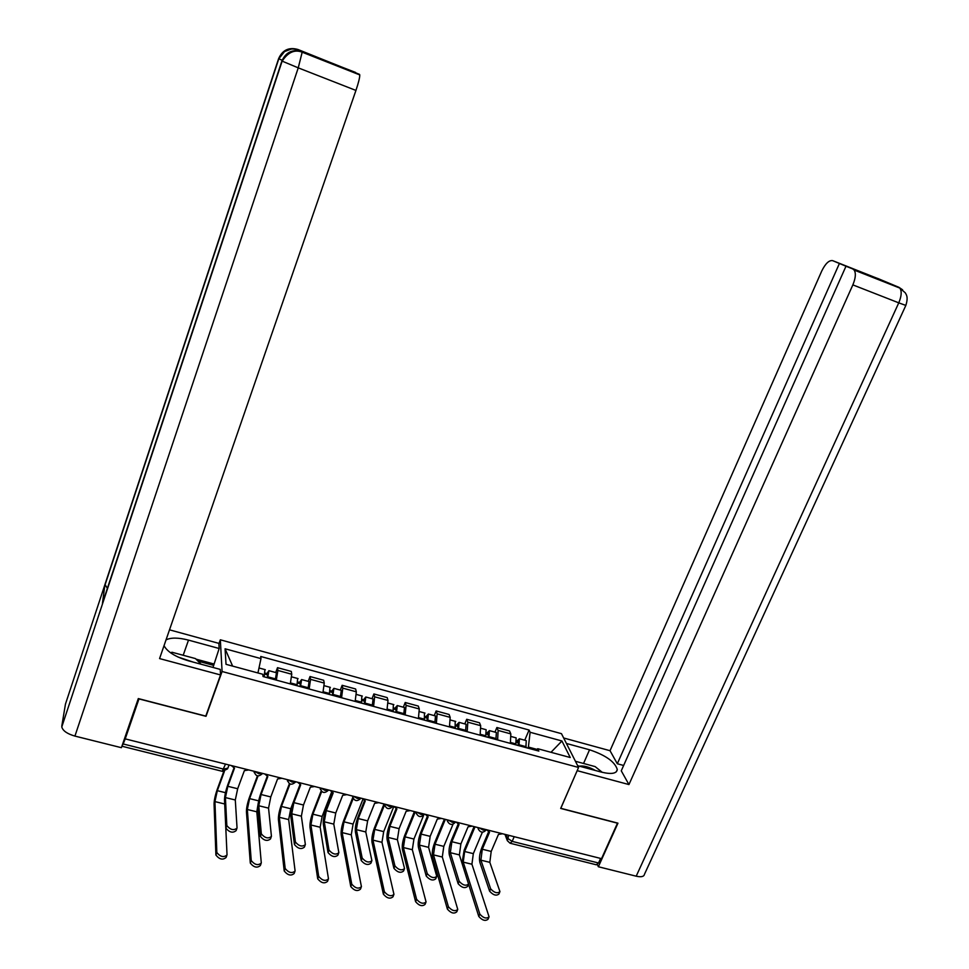 <?xml version="1.0" encoding="UTF-8"?>
<svg xmlns="http://www.w3.org/2000/svg" width="969" height="969" viewBox="0 0 969 969"><rect width="100%" height="100%" fill="white"/><g stroke="black" fill="none" stroke-linecap="round" stroke-linejoin="round"><path stroke-width="1.45" d="M218.909 643.816L220.338 639.806L222.083 671.505L578.566 767.46L560.688 808.425L617.471 823.178L601.531 858.655L125.219 738.875L138.979 698.903L206.009 716.309L222.083 671.505M578.566 767.46L561.475 733.678L220.338 639.806M121.985 746.009L123.184 743.974L223.669 769.132L227.897 768.078L229.035 764.977M125.219 738.875L123.184 743.974M600.598 858.413L598.539 863.004L596.262 864.784L510.615 843.369M510.384 743.38L510.82 733.896L509.537 730.965L496.879 727.513L498.114 730.432L497.63 739.941M494.965 732.116L496.879 727.513M480.115 735.205L480.685 725.684L479.51 722.777L466.695 719.277L467.821 722.184L467.191 731.704M464.793 723.916L466.695 719.277M449.459 726.92L450.173 717.375L449.119 714.48L436.147 710.943L437.152 713.826L436.365 723.371M434.257 715.619L436.147 710.943M418.414 718.526L419.274 708.969L418.342 706.086L405.199 702.501L406.096 705.371L405.163 714.94M403.334 707.213L405.199 702.501M386.982 710.023L388 700.442L387.176 697.583L373.877 693.949L374.652 696.808L373.574 706.401M372.023 698.71L373.877 693.949M355.163 701.423L356.326 691.818L355.623 688.971L342.154 685.301L342.796 688.135L341.572 697.753M340.325 690.085L342.154 685.301M322.919 692.714L324.252 683.084L323.682 680.262L310.032 676.532L310.552 679.354L309.159 688.983M308.215 681.364L310.032 676.532M290.276 683.884L291.754 674.242L291.318 671.432L277.509 667.665L277.885 670.463L276.335 680.117M275.705 672.522L277.509 667.665M536.85 749.352L528.384 747.063L527.935 748.129M528.384 747.063L530.116 732.273L561.935 740.982L570.232 757.516L537.771 748.722L535.591 750.2M232.621 666.103L225.074 648.782L226.031 664.322L262.769 674.267L263.023 676.519L538.861 751.084L537.771 748.722M225.074 648.782L260.988 658.617L257.936 672.958M530.116 732.273L529.074 730.032L260.746 656.485L260.988 658.617M205.985 715.534L206.009 716.309M524.762 740.219L529.074 730.032M561.935 740.982L550.998 752.307M499.641 892.364L498.926 894.036C496.285 896.107 493.185 895.162 489.611 891.201L490.641 888.815C494.214 892.776 497.315 893.709 499.956 891.65L489.829 862.349L491.198 851.436L498.454 834.43L502.56 833.764M488.546 831.874L481.799 847.778C479.594 853.58 478.965 858.473 479.909 862.495L489.611 891.201M486.753 829.912L489.539 832.189L482.296 849.232L480.903 860.169L490.641 888.815M488.764 917.582L488.061 919.218C485.384 921.374 482.296 920.441 478.783 916.432L479.8 914.058C483.325 918.079 486.414 919.012 489.079 916.856L471.927 864.239L473.32 853.641L482.392 832.177M518.088 745.464L518.524 741.321L517.228 742.52L516.671 741.273L519.384 738.753L525.598 740.437M519.009 745.718L519.384 738.753M525.888 747.584L526.252 740.619M516.441 742.315L518.754 742.944M479.8 914.058L463.23 862.119L464.648 851.509L475.028 826.836M515.75 744.834L516.138 737.869L515.496 737.7M474.083 826.605L464.187 850.104L462.007 863.113M468.548 884.152L478.783 916.432M468.245 884.806L467.53 886.465C464.829 888.609 461.692 887.677 458.131 883.68L459.149 881.269C462.722 885.266 465.859 886.199 468.56 884.067L459.391 854.9L460.881 843.938L468.075 826.799L472.218 826.133M458.107 824.231L451.409 840.256C449.216 846.094 448.538 851.012 449.374 855.021L458.131 883.68M456.169 822.1L459.04 824.522L451.869 841.71L450.343 852.684L459.149 881.269M436.438 877.139L435.747 878.798C432.973 881.015 429.8 880.094 426.227 876.049L427.244 873.626C430.817 877.66 433.979 878.58 436.753 876.376L428.577 847.342L430.175 836.344L437.31 819.071L441.501 818.405M427.281 816.504L420.655 832.65C418.475 838.524 417.736 843.454 418.451 847.463L426.227 876.049M425.246 814.323L428.165 816.77L421.055 834.091L419.42 845.101L427.244 873.626M577.694 765.716L601.422 772.111C611.342 774.497 616.647 773.637 617.301 769.531C614.94 761.791 605.686 755.214 589.54 749.788L566.429 743.465M905.809 305.489L644.458 874.304C643.973 876.666 641.212 877.296 636.197 876.194L598.37 866.746L617.956 823.165L560.809 808.316L577.197 770.609M577.233 770.682L628.942 784.563L621.262 770.815L845.985 266.233L898.638 287.199L877.514 278.357M623.636 765.474L617.314 763.754L610.034 750.709L821.712 271.09C825.418 263.544 829.064 260.067 832.662 260.649L839.408 263.483L617.314 763.754M563.655 737.99L610.034 750.709M628.942 784.563L852.853 284.886C855.651 278.091 856.087 273.149 854.137 270.048L853.023 269.188M598.37 866.746L597.388 864.675M845.985 266.233L839.408 263.483M902.599 289.804L898.844 287.272M878.726 278.927L832.662 260.649M183.189 655.274L188.495 640.121C178.344 637.517 170.847 637.445 166.026 639.903M164.027 645.681C167.31 651.858 175.498 656.921 188.616 660.87L220.254 669.397L220.544 674.945L159.57 658.581L355.938 90.432L298.246 67.854L74.928 736.089L121.404 747.693L138.301 698.576L205.779 716.103L220.544 674.945M188.495 640.121L219.164 648.503L218.885 643.38L169.502 629.826M212.998 667.435L219.164 648.503M297.943 49.492L355.538 72.602M74.928 736.089C67.188 733.848 62.803 730.783 61.786 726.907L103.138 601.967M107.389 588.34L104.967 584.464L65.456 704.1L61.798 726.072M65.456 704.1L65.71 703.337M282.173 60.26L278.6 58.673L104.967 584.464L102.46 603.202L281.858 61.108C285.855 52.144 292.517 48.983 301.88 51.599L359.765 74.928C359.814 77.532 358.542 82.704 355.938 90.432M355.587 72.445L326.383 61.083L359.535 74.371M301.892 51.611L305.574 53.065L301.553 50.921L301.625 52.011M196.029 659.15L213.665 663.91M213.725 665.388L198.039 661.149M298.391 50.679L298.319 49.649L301.553 50.921M278.842 58.697L278.6 58.673C282.463 50.013 288.907 46.948 297.919 49.48L298.319 49.649M595.463 770.5C589.007 766.915 583.641 765.474 579.377 766.164M575.453 761.283L595.123 766.6L602.258 772.329M193.17 662.093L177.957 656.994M170.653 652.84L171.985 652.246L195.459 658.581L201.164 664.249M457.453 910.23L456.762 911.841C454.025 914.082 450.9 913.161 447.387 909.092L448.393 906.718C451.917 910.775 455.042 911.684 457.768 909.455L442.3 857.02L443.802 846.385L453.032 824.219M488.073 737.348L488.558 733.194L487.298 734.417L486.789 733.17L489.418 730.614L495.74 732.334M488.945 737.591L489.418 730.614M495.91 739.468L496.37 732.491M486.341 734.163L488.751 734.817M448.393 906.718L433.494 854.876L435.033 844.229L445.328 819.374M485.651 736.694L486.135 729.718L485.517 729.548M444.42 819.144L434.621 842.824C432.501 848.481 431.811 853.253 432.562 857.153L447.387 909.092M425.742 902.769L425.064 904.368C422.266 906.681 419.105 905.785 415.592 901.667L416.585 899.268C420.11 903.374 423.271 904.271 426.069 901.969L412.322 849.716L413.933 839.033L423.707 815.159M457.683 729.136L458.216 724.957L456.993 726.217L456.544 724.969L459.088 722.365L465.532 724.122M458.507 729.366L459.088 722.365M465.568 731.268L466.113 724.279M455.878 725.902L458.373 726.58M416.585 899.268L403.407 847.548L405.054 836.853L415.265 811.804M455.164 728.458L455.176 721.299M414.405 811.598L404.691 835.448C402.583 841.153 401.844 845.937 402.474 849.837L415.592 901.667M404.218 869.387L403.54 871.034C400.694 873.323 397.496 872.415 393.923 868.321L394.916 865.874C398.489 869.968 401.699 870.865 404.545 868.587L397.375 839.699L399.095 828.652L406.156 811.247L410.384 810.581M396.067 808.679L389.502 824.934C387.334 830.857 386.546 835.811 387.14 839.808L393.923 868.321M393.935 806.438L396.902 808.921L389.853 826.375L388.097 837.422L394.916 865.874M371.587 861.526L370.921 863.161C368.002 865.523 364.756 864.639 361.195 860.496L362.176 858.025C365.749 862.156 368.995 863.052 371.914 860.702L365.773 831.959L367.626 820.876L374.628 803.325L378.891 802.659M364.465 800.745L357.973 817.133C355.805 823.093 354.957 828.059 355.429 832.056L361.195 860.496M362.224 798.468L365.252 800.975L358.264 818.563L356.386 829.658L362.176 858.025M338.52 853.556L337.878 855.191C334.874 857.626 331.592 856.753 328.031 852.563L329.012 850.079C332.585 854.258 335.868 855.13 338.859 852.708L333.784 824.122L335.758 812.991L342.687 795.307L346.987 794.641M332.464 792.715L326.032 809.224C323.876 815.22 322.98 820.222 323.319 824.207L328.031 852.563M330.114 790.389L333.191 792.921L326.274 810.653L324.264 821.785L329.012 850.079M393.62 895.211L392.966 896.809C390.095 899.196 386.897 898.311 383.385 894.157L384.378 891.734C387.891 895.877 391.088 896.773 393.959 894.387L381.968 842.315L383.7 831.608L393.838 806.426M426.917 720.827L427.499 716.636L426.324 717.908L425.912 716.66L428.371 714.02L434.936 715.8M427.692 721.033L428.371 714.02M434.839 722.959L435.493 715.958M425.028 717.557L427.62 718.247M384.378 891.734L372.956 840.123L374.712 829.391L384.584 804.754M424.313 720.112L424.458 712.954M384.027 803.955L374.397 827.998C372.302 833.728 371.515 838.536 372.023 842.424L383.385 894.157M425.221 716.479L425.912 716.66M361.098 887.568L360.456 889.142C357.5 891.601 354.266 890.741 350.766 886.538L351.735 884.091C355.26 888.294 358.494 889.167 361.437 886.708L351.25 834.83L353.091 824.074L362.806 799.57M395.776 712.397L396.406 708.194L395.267 709.49L394.916 708.254L397.266 705.565L403.964 707.382M396.491 712.59L397.266 705.565M403.722 714.553L404.485 707.527M393.789 709.09L396.478 709.817M351.735 884.091L342.13 832.601L344.007 821.833L353.164 798.577M393.063 711.67L393.353 704.499M352.752 797.56L343.729 820.44C341.645 826.218 340.809 831.051 341.209 834.927L350.766 886.538M393.995 708.012L394.916 708.254M328.14 879.804L327.522 881.378C324.494 883.922 321.223 883.062 317.711 878.81L318.68 876.351C322.192 880.603 325.463 881.451 328.491 878.919L320.158 827.247L322.12 816.455L331.543 792.254M364.223 703.869L364.913 699.654L363.823 700.975L363.52 699.751L365.785 697.002L372.605 698.855M364.889 704.051L365.785 697.002M372.217 706.038L373.089 698.988M362.164 700.526L364.95 701.277M318.68 876.351L310.916 824.994L312.914 814.19L321.672 791.564M361.425 703.119L361.861 695.936M321.139 791.007L312.696 812.797C310.625 818.623 309.717 823.468 310.007 827.344L317.711 878.81M362.382 699.436L363.52 699.751M305.029 845.489L304.399 847.112C301.323 849.619 297.992 848.759 294.431 844.532L295.4 842.025C298.973 846.24 302.292 847.1 305.368 844.605L301.371 816.177L303.479 805.009L310.334 787.179L314.683 786.513M294.758 871.955L294.152 873.517C291.039 876.133 287.732 875.298 284.22 870.998L285.177 868.515C288.689 872.803 292.008 873.65 295.109 871.034L288.677 819.58L290.761 808.74L300.002 784.575L293.692 801.218C291.548 807.262 290.579 812.276 290.809 816.261L294.431 844.532M297.58 782.213L300.717 784.769L293.886 802.635L291.742 813.815L295.4 842.025M332.282 695.233L333.021 691.006L331.992 692.351L331.737 691.127L333.893 688.341L340.846 690.231M332.9 695.403L333.893 688.341M340.313 697.414L341.294 690.352M330.138 691.842L333.009 692.629M285.177 868.515L279.314 817.291L281.446 806.45L289.973 784.018M329.387 694.458L329.969 687.275M289.392 783.715L281.276 805.069C279.205 810.92 278.26 815.789 278.418 819.653L284.22 870.998M330.356 690.764L331.737 691.127M271.09 837.313L270.484 838.924C267.311 841.504 263.943 840.656 260.382 836.392L261.339 833.861C264.912 838.124 268.28 838.972 271.441 836.404L268.546 808.134L270.787 796.93L277.57 778.955L281.955 778.289M267.226 776.351L260.94 793.102C258.796 799.195 257.778 804.234 257.863 808.207L260.382 836.392M264.646 773.928L267.832 776.508L261.073 794.519L258.784 805.748L261.339 833.861M260.94 863.985L260.346 865.547C257.148 868.236 253.793 867.412 250.293 863.076L251.237 860.569C254.75 864.905 258.105 865.729 261.303 863.052L256.809 811.804L258.214 803.325M299.93 686.488L300.729 682.249L299.736 683.617L299.542 682.406L301.601 679.56L308.687 681.486M300.487 686.646L301.601 679.56M308.009 688.68L309.087 681.595M297.689 683.06L300.681 683.872M251.237 860.569L247.325 809.503L249.578 798.613L258.02 775.987M296.938 685.689L297.665 678.494M257.427 775.903L249.469 797.233C247.41 803.131 246.405 808.013 246.441 811.877L250.293 863.076M297.931 681.97L299.542 682.406M236.702 829.016L236.109 830.627C232.851 833.279 229.435 832.456 225.886 828.144L226.831 825.588C230.392 829.9 233.795 830.724 237.054 828.083L235.297 799.994L237.671 788.742L244.382 770.621L248.815 769.955M233.965 768.005L227.751 784.89C225.632 791.031 224.554 796.082 224.505 800.043L225.886 828.144M231.276 765.534L234.51 768.138L227.836 786.307L225.414 797.572L226.831 825.588M226.673 855.918L226.092 857.468C222.797 860.242 219.406 859.43 215.905 855.046L216.838 852.526C220.351 856.899 223.742 857.71 227.037 854.949L224.614 802.235M267.165 677.634L268.025 673.382L267.081 674.763L266.935 673.564L268.897 670.681L276.117 672.643M267.674 677.767L268.897 670.681M275.281 679.826L276.48 672.74M264.84 674.158L267.928 674.993M216.838 852.526L214.936 801.605L217.322 790.68L224.42 771.3M264.065 676.798L264.961 669.603M223.815 771.409L217.262 789.299C215.215 795.246 214.149 800.14 214.064 804.004L215.905 855.046M265.094 673.067L266.935 673.564M254.774 771.445L258.832 773.734L262.635 773.432M288.072 779.827L292.129 782.104L295.836 781.777M320.945 788.088L325.015 790.365L328.612 790.014M353.406 796.252L357.464 798.517L360.977 798.153M385.444 804.306L389.514 806.571L392.917 806.196M417.082 812.264L421.152 814.517L424.47 814.117M448.332 820.125L452.402 822.366L455.624 821.954M479.183 827.889L483.265 830.118L486.39 829.694M506.109 834.66L507.453 838.185L512.177 841.383L598.539 863.004M508.689 835.302L507.344 840.68L510.082 843.236L512.177 841.383L514.2 836.683M310.552 679.354L324.252 683.084M342.796 688.135L356.326 691.818M374.652 696.808L388 700.442M406.096 705.371L419.274 708.969M437.152 713.826L450.173 717.375M467.821 722.184L480.685 725.684M498.114 730.432L510.82 733.896M277.885 670.463L291.754 674.242M478.323 827.671L478.407 829.258C480.66 832.843 483.252 833.061 486.208 829.924M447.496 819.919L447.63 821.627M416.282 812.07L416.404 813.718M384.681 804.113L384.79 805.711M352.668 796.07L352.619 796.615C354.388 801.278 357.137 801.823 360.856 798.286M320.242 787.918L320.327 789.372M295.775 781.838C291.608 785.58 288.823 784.854 287.405 779.657L287.478 781.05M254.132 771.288L254.205 772.608M225.511 764.093L222.228 771.3L122.167 746.287M491.198 851.436L482.296 849.232M489.829 862.349L480.903 860.169M519.275 744.846L526.167 746.711M464.648 851.509L473.32 853.641M510.615 742.496L516.017 743.962M463.23 862.119L471.927 864.239M460.881 843.938L451.869 841.71M459.391 854.9L450.343 852.684M430.175 836.344L421.055 834.091M428.577 847.342L419.42 845.101M636.197 876.194L898.76 302.849L852.853 284.886M583.556 763.475L589.54 749.788M854.137 270.048L899.838 288.084L905.3 292.844C905.942 294.382 908.692 296.417 905.833 305.417L898.76 302.849C901.57 296.139 901.933 291.221 899.838 288.084L898.638 287.199M302.28 51.769L298.246 67.854L282.149 61.132M489.212 736.706L496.189 738.596M435.033 844.229L443.802 846.385M480.345 734.308L485.917 735.822M433.494 854.876L442.3 857.02M458.785 728.482L465.835 730.384M405.054 836.853L413.933 839.033M449.689 726.023L455.442 727.574M403.407 847.548L412.322 849.716M399.095 828.652L389.853 826.375M397.375 839.699L388.097 837.422M367.626 820.876L358.264 818.563M365.773 831.959L356.386 829.658M335.758 812.991L326.274 810.653M333.784 824.122L324.264 821.785M427.971 720.149L435.117 722.075M374.712 829.391L383.7 831.608M418.656 717.629L424.592 719.228M372.956 840.123L381.968 842.315M396.769 711.706L404 713.656M344.007 821.833L353.091 824.074M387.225 709.126L393.341 710.774M342.13 832.601L351.25 834.83M365.18 703.155L372.496 705.141M312.914 814.19L322.12 816.455M355.405 700.514L361.703 702.222M310.916 824.994L320.158 827.247M303.479 805.009L293.886 802.635M301.371 816.177L291.742 813.815M333.179 694.494L340.603 696.505M281.446 806.45L290.761 808.74M323.174 691.793L329.666 693.55M279.314 817.291L288.677 819.58M270.787 796.93L261.073 794.519M268.546 808.134L258.784 805.748M300.778 685.737L308.287 687.772M249.578 798.613L258.687 800.854M290.53 682.963L297.217 684.768M247.325 809.503L256.809 811.804M237.671 788.742L227.836 786.307M235.297 799.994L225.414 797.572M267.953 676.859L275.571 678.918M217.322 790.68L225.474 792.69M262.914 675.49L264.355 675.877M214.936 801.605L224.529 803.943M477.802 827.538L478.407 829.258M447.06 819.81L447.533 821.288C449.701 825.104 452.341 825.394 455.454 822.172M415.931 811.974L416.27 813.197C418.342 817.267 421.031 817.642 424.313 814.311M384.414 804.052L384.645 804.973C386.57 809.321 389.296 809.781 392.784 806.341M320.182 787.894L320.218 788.136C321.781 793.102 324.542 793.768 328.527 790.11M254.157 771.288C255.574 776.532 258.396 777.259 262.599 773.456M222.507 771.36L227.582 768.841M507.344 840.68L504.958 834.37M511.317 736.561L516.138 737.869M616.284 771.845L617.301 769.531M879.404 279.605L880.93 280.622M61.786 726.907L282.1 61.241C287.999 52.169 294.77 49.177 302.401 52.278L359.765 74.928M104.991 585.082L278.806 58.794L284.523 51.575L290.979 49.177C292.711 48.753 295.194 49.056 298.428 50.109L301.674 51.393M481.108 728.349L486.135 729.718M450.524 720.04L455.757 721.457M419.553 711.621L425.003 713.099M388.206 703.106L393.862 704.633M356.447 694.47L362.321 696.069M324.3 685.737L330.393 687.384M291.73 676.883L298.064 678.603M258.989 667.98L265.312 669.7"/></g></svg>
